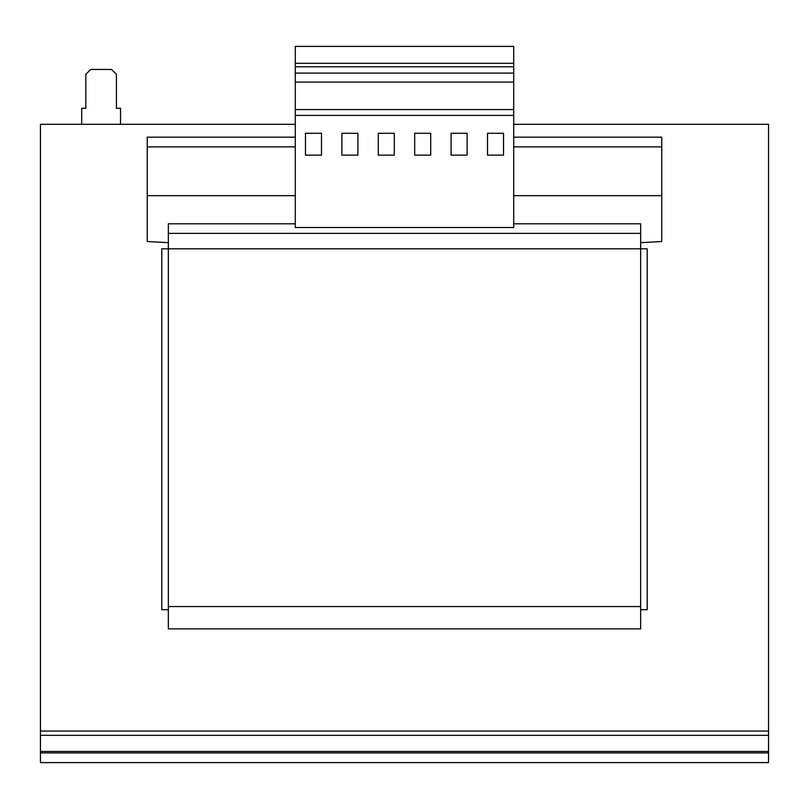 <?xml version="1.0" encoding="UTF-8"?>
<svg xmlns="http://www.w3.org/2000/svg" width="809" height="809" viewBox="0 0 809 809"><rect width="100%" height="100%" fill="white"/><g stroke="black" fill="none" stroke-linecap="round" stroke-linejoin="round"><path stroke-width="1.21" d="M467.117 133.283L467.117 155.126L451.098 155.126L451.098 133.283L467.117 133.283M513.715 227.521L295.285 227.521L295.285 46.396L513.715 46.396L513.715 227.521M513.715 115.394L295.285 115.394M414.693 155.126L414.693 133.283L430.712 133.283L430.712 155.126L414.693 155.126M487.503 133.283L503.522 133.283L503.522 155.126L487.503 155.126L487.503 133.283M120.541 124.303L120.541 108.285L116.415 108.285L116.415 74.307L111.561 69.453L90.689 69.453L85.835 74.307L85.835 108.285L81.709 108.285L81.709 124.303M40.45 751.47L768.55 751.47L768.55 762.604L40.45 762.604L40.45 124.303L295.285 124.303M513.715 124.303L768.55 124.303L768.55 751.47M295.285 195.657L147.238 195.657L147.238 241.527L168.353 242.66M295.285 146.874L147.238 146.874L147.238 195.657M640.647 609.703L647.2 609.703L647.2 248.808L640.647 248.808L640.647 223.8L513.715 223.8M640.647 233.376L168.353 233.376L168.353 248.808L640.647 248.808L640.647 628.876L168.353 628.876L168.353 248.808L161.8 248.808L161.8 609.703L168.353 609.703M168.353 233.376L168.353 223.8L295.285 223.8M640.647 606.548L168.353 606.548M513.715 137.166L661.762 137.166L661.762 195.657L513.715 195.657M640.647 242.66L661.762 241.527L661.762 195.657M295.285 137.166L147.238 137.166L147.238 146.874M661.762 146.874L513.715 146.874M40.45 731.053L768.55 731.053M40.45 752.896L768.55 752.896M295.285 63.324L513.715 63.324M513.715 66.783L295.285 66.783M513.715 73.093L295.285 73.093M513.715 82.093L295.285 82.093M513.715 109.569L295.285 109.569M394.307 133.283L378.288 133.283L378.288 155.126L394.307 155.126L394.307 133.283M357.902 133.283L341.883 133.283L341.883 155.126L357.902 155.126L357.902 133.283M321.497 155.126L321.497 133.283L305.478 133.283L305.478 155.126L321.497 155.126M40.45 735.32L768.55 735.32"/></g></svg>
